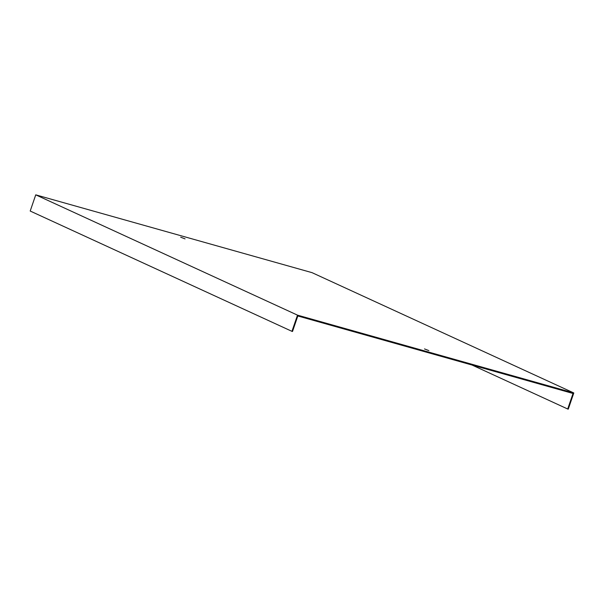 <?xml version="1.0" encoding="UTF-8"?>
<svg xmlns="http://www.w3.org/2000/svg" width="604" height="604" viewBox="0 0 604 604"><rect width="100%" height="100%" fill="white"/><g stroke="black" fill="none" stroke-linecap="round" stroke-linejoin="round"><path stroke-width="0.91" d="M291.951 331.339L297.5 315.145L35.742 194.843L30.2 211.038L291.951 331.339L292.502 331.49L297.817 315.968L573.022 393.476L567.707 409.006L472.034 365.035M297.5 315.145L573.8 392.962L568.258 409.157L567.707 409.006M573.8 392.962L312.049 272.661L35.742 194.843M424.476 348.916L428.855 350.607L424.476 348.916M185.066 238.89L180.694 237.198L185.066 238.89"/></g></svg>
